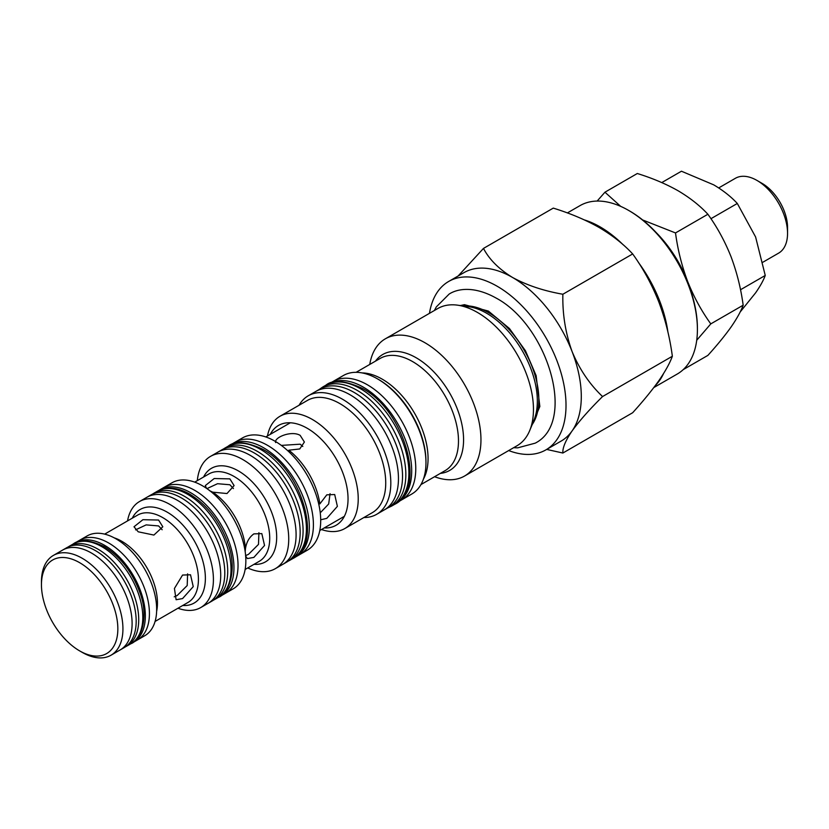 <?xml version="1.0" encoding="UTF-8"?>
<svg xmlns="http://www.w3.org/2000/svg" width="829" height="829" viewBox="0 0 829 829"><rect width="100%" height="100%" fill="white"/><g stroke="black" fill="none" stroke-linecap="round" stroke-linejoin="round"><path stroke-width="1.24" d="M429.463 313.341A97.231 56.134 60 0 1 448.644 281.477A97.231 56.134 60 0 1 497.255 286.295A97.231 56.134 60 0 1 560.777 371.972A97.231 56.134 60 0 1 545.876 449.888A97.231 56.134 60 0 1 508.685 450.561M448.644 281.477L463.919 272.658A97.231 56.134 60 0 1 512.54 277.466A97.231 56.134 60 0 1 572.083 351.537A97.231 56.134 60 0 1 572.083 430.935A97.231 56.134 60 0 1 561.15 441.069L545.876 449.888M369.755 364.449A79.221 45.74 60 0 1 385.33 338.823L437.826 308.512A79.221 45.74 60 0 1 457.453 305.155A79.221 45.74 60 0 1 477.442 312.44A79.221 45.74 60 0 1 529.772 430.417A79.221 45.74 60 0 1 517.047 445.733L464.551 476.043A79.221 45.74 60 0 1 434.572 476.716M385.33 338.823A79.221 45.74 60 0 1 424.945 342.74A79.221 45.74 60 0 1 476.696 412.562A79.221 45.74 60 0 1 464.551 476.043M425.961 462.706L425.961 461.494A66.931 38.642 60 0 0 378.635 379.516L377.578 378.915A68.424 39.502 60 0 1 425.961 462.706A68.424 39.502 60 0 1 411.785 494.032L401.599 499.918A68.424 39.502 60 0 0 412.086 445.09A68.424 39.502 60 0 0 367.392 384.791A68.424 39.502 60 0 1 412.086 445.09A68.424 39.502 60 0 1 401.599 499.918L398.2 501.877M299.072 405.257A68.424 39.502 60 0 1 308.222 395.806A68.424 39.502 60 0 1 342.439 399.195A68.424 39.502 60 0 1 387.133 459.494A68.424 39.502 60 0 1 376.646 514.322A68.424 39.502 60 0 1 363.89 517.524M308.222 395.806L315.87 391.402A68.424 39.502 60 0 1 350.076 394.791A68.424 39.502 60 0 1 394.77 455.08A68.424 39.502 60 0 1 384.283 509.908L388.366 507.555A68.424 39.502 60 0 0 398.853 452.727A68.424 39.502 60 0 0 354.149 392.438A68.424 39.502 60 0 0 319.942 389.05L315.87 391.402A68.424 39.502 60 0 1 350.076 394.791A68.424 39.502 60 0 1 394.77 455.08A68.424 39.502 60 0 1 384.283 509.908L376.646 514.322M267.466 435.981A64.817 37.429 60 0 1 279.974 416.272L307.476 400.397A64.817 37.429 60 0 1 339.89 403.609A64.817 37.429 60 0 1 382.242 460.727A64.817 37.429 60 0 1 372.304 512.674L344.802 528.55A64.817 37.429 60 0 1 321.486 529.534M279.974 416.272A64.817 37.429 60 0 1 312.388 419.484A64.817 37.429 60 0 1 354.739 476.613A64.817 37.429 60 0 1 344.802 528.55M270.264 434.365A57.615 33.264 60 0 1 307.3 428.313A57.615 33.264 60 0 1 347.102 488.302A57.615 33.264 60 0 1 324.284 527.928M458.116 276.005L483.483 248.41C489.234 259.425 498.923 269.114 512.54 277.466C526.985 285.321 543.762 290.906 562.87 294.243C562.404 314.015 565.471 333.113 572.083 351.537C579.461 369.278 589.616 384.273 602.559 396.552C589.74 409.184 579.575 420.645 572.083 430.935C565.513 440.613 562.445 447.981 562.87 453.028L546.684 449.422M562.87 453.028L632.672 412.728C643.086 401.236 651.749 390.646 658.661 380.946C665.262 371.413 669.832 363.185 672.36 356.252C669.822 337.279 665.252 319.051 658.661 301.559C651.729 284.212 643.066 268.337 632.672 253.943C623.729 244.265 612.548 235.446 599.118 227.488C585.523 219.809 570.238 213.354 553.275 208.11L483.483 248.41M329.776 383.371L333.185 381.402A68.424 39.502 60 0 1 367.392 384.791A68.424 39.502 60 0 0 333.185 381.402L343.361 375.527A68.424 39.502 60 0 1 377.578 378.915L378.635 379.516M602.559 396.552L672.36 356.252M562.87 294.243L632.672 253.943M275.622 442.572C273.871 437.401 291.549 430.21 300.171 435.37L304.388 442.033L299.746 448.955L288.834 450.199A54.02 31.191 60 0 1 319.849 503.918L326.792 494.84L334.698 494.53L337.382 506.374L326.792 518.363L320.864 519.742M229.695 445.38A64.817 37.429 60 0 1 231.084 444.499L242.462 437.94A64.817 37.429 60 0 1 274.876 441.142A64.817 37.429 60 0 1 317.217 498.27A64.817 37.429 60 0 1 307.29 550.207L299.984 554.425A64.817 37.429 60 0 0 309.922 502.488A64.817 37.429 60 0 0 267.57 445.36A64.817 37.429 60 0 1 309.922 502.488A64.817 37.429 60 0 1 299.984 554.425L295.912 556.777A64.817 37.429 60 0 1 294.461 557.544M235.167 442.147A64.817 37.429 60 0 1 267.57 445.36A64.817 37.429 60 0 0 235.167 442.147M197.312 480.633A64.817 37.429 60 0 1 210.483 456.396A64.817 37.429 60 0 1 242.897 459.608A64.817 37.429 60 0 1 285.238 516.726A64.817 37.429 60 0 1 275.311 568.673A64.817 37.429 60 0 1 247.736 567.958M210.483 456.396L217.851 452.147A64.817 37.429 60 0 1 250.254 455.359A64.817 37.429 60 0 1 292.606 512.477A64.817 37.429 60 0 1 282.668 564.425L286.741 562.072A64.817 37.429 60 0 0 296.678 510.125A64.817 37.429 60 0 0 254.327 453.007A64.817 37.429 60 0 0 221.923 449.795L217.851 452.147A64.817 37.429 60 0 1 250.254 455.359A64.817 37.429 60 0 1 292.606 512.477A64.817 37.429 60 0 1 282.668 564.425L275.311 568.673M206.514 488.333L205.291 485.607L214.203 478.53L229.882 478.882L234.099 485.607L226.991 493.535L212.711 492.167L209.509 490.623M245.187 551.751L245.446 548.86C246.42 542.218 249.228 537.223 253.861 533.886L261.819 533.607L264.544 545.472L253.861 557.409L247.415 558.559L245.664 556.145M164.277 487.234L171.945 482.81A61.222 35.346 60 0 1 202.556 485.835A61.222 35.346 60 0 1 242.555 539.783A61.222 35.346 60 0 1 233.167 588.839L225.353 593.357A61.222 35.346 60 0 1 225.208 593.44M164.132 487.317A61.222 35.346 60 0 1 194.742 490.353A61.222 35.346 60 0 1 234.742 544.301A61.222 35.346 60 0 1 225.353 593.357A61.222 35.346 60 0 0 234.742 544.301A61.222 35.346 60 0 0 194.742 490.353A61.222 35.346 60 0 0 164.132 487.317L160.059 489.67A61.222 35.346 60 0 1 190.67 492.706A61.222 35.346 60 0 1 230.659 546.653A61.222 35.346 60 0 1 221.281 595.709A61.222 35.346 60 0 1 219.83 596.465M127.552 520.913A61.222 35.346 60 0 1 139.521 501.535A61.222 35.346 60 0 1 170.121 504.56A61.222 35.346 60 0 1 210.12 558.508A61.222 35.346 60 0 1 200.732 607.564A61.222 35.346 60 0 1 177.966 608.237M139.521 501.535L146.816 497.317A61.222 35.346 60 0 1 177.427 500.343A61.222 35.346 60 0 1 217.426 554.29A61.222 35.346 60 0 1 208.038 603.346L212.11 600.994A61.222 35.346 60 0 0 221.498 551.938A61.222 35.346 60 0 0 181.499 497.991A61.222 35.346 60 0 0 150.888 494.965L146.816 497.317A61.222 35.346 60 0 1 177.427 500.343A61.222 35.346 60 0 1 217.426 554.29A61.222 35.346 60 0 1 208.038 603.346L200.732 607.564M138.215 531.803L133.997 526.778L142.899 519.7L158.588 520.042L162.805 526.778L153.893 535.068L138.215 531.803M74.589 543.233A57.615 33.264 60 0 1 75.791 542.477L87.107 535.948A57.615 33.264 60 0 1 115.925 538.798A57.615 33.264 60 0 1 153.562 589.574A57.615 33.264 60 0 1 144.733 635.739L137.49 639.926A57.615 33.264 60 0 0 146.318 593.751A57.615 33.264 60 0 0 108.672 542.985A57.615 33.264 60 0 1 146.318 593.751A57.615 33.264 60 0 1 137.49 639.926L133.407 642.278A57.615 33.264 60 0 1 132.153 642.941M79.864 540.125A57.615 33.264 60 0 1 108.672 542.985A57.615 33.264 60 0 0 79.864 540.125M82.195 652.361L79.646 650.889A54.02 31.191 60 0 1 41.45 584.735A54.02 31.191 60 0 1 79.646 562.684A54.02 31.191 60 0 1 117.842 628.838A54.02 31.191 60 0 1 79.646 650.889L82.195 652.361A57.615 33.264 60 0 0 111.003 655.221L124.246 647.573A57.615 33.264 60 0 0 133.075 601.398A57.615 33.264 60 0 0 95.439 550.622A57.615 33.264 60 0 0 66.621 547.772L62.548 550.124A57.615 33.264 60 0 1 91.356 552.974A57.615 33.264 60 0 1 129.003 603.75A57.615 33.264 60 0 1 120.174 649.926A57.615 33.264 60 0 0 129.003 603.75A57.615 33.264 60 0 0 91.356 552.974A57.615 33.264 60 0 0 62.548 550.124L53.388 555.42A57.615 33.264 60 0 1 82.195 558.269A57.615 33.264 60 0 1 119.832 609.046A57.615 33.264 60 0 1 111.003 655.221M41.45 584.735L41.45 581.792A57.615 33.264 60 0 1 53.388 555.42M174.225 596.828L177.209 595.491L187.199 585.554L187.613 573.855M182.567 575.057L190.515 574.777L193.24 586.631L182.567 598.579L176.111 599.73L174.432 588.466L182.567 575.057M320.253 512.83L328.678 503.991L330.066 493.68M245.529 555.668L248.513 554.321L258.493 544.394L258.917 532.695M302.813 446.468L300.171 444.189L281.321 445.401M162.152 529.752L158.588 525.928L146.163 524.892L135.562 529.855M233.446 488.582L229.882 484.758L217.54 483.711L206.939 488.623M696.723 340.253L710.795 323.88L743.167 305.196C740.898 311.372 736.836 318.688 730.981 327.144C724.815 335.786 717.116 345.196 707.883 355.392L683.2 369.641M691.997 294.596A86.423 49.895 -120 0 0 687.687 281.559A86.423 49.895 -120 0 0 656.185 232.566M710.795 323.88C701.531 311.051 693.832 296.948 687.687 281.559C681.821 265.974 677.759 249.767 675.511 232.939L642.651 219.965M620.693 206.369L604.942 192.204L597.149 201.064M675.511 232.939L707.883 214.255C717.137 227.084 724.836 241.187 730.981 256.575C736.846 272.161 740.908 288.368 743.167 305.196M604.942 192.204L637.314 173.51C652.382 178.173 665.967 183.914 678.049 190.732C689.997 197.81 699.935 205.654 707.883 214.255M762.929 262.192L778.597 253.146A43.212 24.953 -120 0 0 787.55 233.363L787.55 227.488A36.01 20.787 60 0 0 762.089 183.385A36.01 20.787 60 0 1 762.089 183.385L756.991 180.442A43.212 24.953 -120 0 0 735.385 178.297L718.712 187.924M787.55 233.363A43.212 24.953 -120 0 0 756.991 180.442L762.089 183.385M628.651 210.431L629.677 211.022A95.791 55.305 60 0 1 697.407 328.336L697.407 329.517A97.231 56.134 -120 0 0 628.651 210.431A97.231 56.134 -120 0 0 580.041 205.613L567.368 212.929M653.791 387.578L677.272 374.024A97.231 56.134 -120 0 0 697.407 329.517M663.532 373.599A97.231 56.134 60 0 1 655.47 385.35M584.404 219.923A97.231 56.134 60 0 1 623.128 244.752M638.413 262.441A97.231 56.134 60 0 1 667.905 332.056M740.504 289.746L765.25 275.466C763.457 280.357 760.245 286.15 755.602 292.844L740.131 312.046M710.94 218.701L737.313 203.468L755.602 236.97L765.25 275.466M661.78 182.577L681.448 171.22L713.707 184.846C723.157 190.452 731.023 196.66 737.313 203.468M329.869 383.33A68.424 39.502 60 0 1 363.32 387.143A68.424 39.502 60 0 1 407.806 446.748A68.424 39.502 60 0 1 398.272 501.814M231.084 444.499A64.817 37.429 60 0 1 263.498 447.712A64.817 37.429 60 0 1 305.849 504.84A64.817 37.429 60 0 1 295.912 556.777M158.671 490.54A61.222 35.346 60 0 1 160.059 489.67M75.791 542.477A57.615 33.264 60 0 1 104.599 545.337A57.615 33.264 60 0 1 142.246 596.103A57.615 33.264 60 0 1 133.407 642.278M463.598 305.994A70.942 40.963 60 0 1 488.675 312.709A70.942 40.963 60 0 1 532.114 424.676M457.453 305.155L468.54 306.668A71.719 41.409 60 0 1 486.633 313.258A71.719 41.409 60 0 1 534.011 420.054L529.772 430.417M375.496 361.123A66.931 38.642 60 0 1 416.251 357.807A66.931 38.642 60 0 1 461.898 424.396A66.931 38.642 60 0 1 440.323 473.4M356.118 372.314L380.231 358.397A64.817 37.429 60 0 1 412.645 361.61A64.817 37.429 60 0 1 454.997 418.728A64.817 37.429 60 0 1 445.059 470.665L420.935 484.592M362.149 372.915A64.817 37.429 60 0 1 382.231 379.164A64.817 37.429 60 0 1 423.432 479.069M203.582 477.017A54.02 31.191 60 0 1 238.483 470.976A54.02 31.191 60 0 1 275.85 527.503A54.02 31.191 60 0 1 253.995 564.342M194.711 482.136L208.867 473.97A50.414 29.108 60 0 1 234.079 476.468A50.414 29.108 60 0 1 267.011 520.892A50.414 29.108 60 0 1 259.28 561.295L245.125 569.461M212.711 492.167A50.414 29.108 60 0 1 245.446 548.86M132.277 518.187A54.02 31.191 60 0 1 167.189 512.146A54.02 31.191 60 0 1 204.545 568.663A54.02 31.191 60 0 1 182.701 605.502M104.661 534.125L137.562 515.13A50.414 29.108 60 0 1 162.774 517.628A50.414 29.108 60 0 1 195.706 562.052A50.414 29.108 60 0 1 187.986 602.455L155.075 621.449M114.174 537.834A50.414 29.108 60 0 1 121.801 541.285A50.414 29.108 60 0 1 156.629 611.356M319.269 389.433L322.813 386.967A68.786 39.709 60 0 1 357.206 390.376A68.786 39.709 60 0 1 402.138 450.986A68.786 39.709 60 0 1 391.599 506.104L394.656 504.343A68.786 39.709 60 0 0 405.194 449.225A68.786 39.709 60 0 0 360.263 388.614A68.786 39.709 60 0 0 325.87 385.205C332.761 379.361 344.937 380.418 362.418 388.397C404.065 410.137 427.246 488.841 394.656 504.343M223.374 449.028L224.846 448.106A64.817 37.429 60 0 1 257.259 451.318A64.817 37.429 60 0 1 299.601 508.436A64.817 37.429 60 0 1 289.673 560.383L292.979 558.466A64.817 37.429 60 0 0 302.917 506.529A64.817 37.429 60 0 0 260.565 449.401A64.817 37.429 60 0 0 228.162 446.199C234.669 440.676 246.161 441.681 262.638 449.204C301.87 469.691 323.735 543.814 292.979 558.466M152.339 494.198L153.821 493.276A61.222 35.346 60 0 1 184.432 496.302A61.222 35.346 60 0 1 224.421 550.249A61.222 35.346 60 0 1 215.043 599.305L218.348 597.398A61.222 35.346 60 0 0 227.737 548.342A61.222 35.346 60 0 0 187.737 494.395A61.222 35.346 60 0 0 157.137 491.359C166.764 486.302 177.655 487.245 189.81 494.188C207.074 504.923 219.747 521.286 227.84 543.264C237.695 568.984 229.239 593.512 218.348 597.398M73.242 543.948C79.594 538.985 89.926 539.866 104.216 546.591C120.433 556.684 132.339 572.041 139.925 592.662C149.179 616.776 141.272 639.998 130.868 643.75A57.615 33.264 -120 0 0 139.697 597.574A57.615 33.264 -120 0 0 102.05 546.798A57.615 33.264 -120 0 0 73.242 543.948L67.874 547.109M130.868 643.75L126.785 646.102A57.615 33.264 -120 0 0 135.624 599.927A57.615 33.264 -120 0 0 97.977 549.15A57.615 33.264 -120 0 0 69.17 546.301M265.777 436.945L290.316 422.79M319.797 530.508L344.325 516.343M434.396 310.492L436.313 306.917L449.131 294.088C457.805 288.451 474.385 285.953 495.949 297.974C547.534 325.217 577.098 422.075 535.202 443.163L517.679 447.847L513.617 447.712M460.375 305.549L464.447 304.678L488.385 311.072L509.452 328.522L525.482 350.802L536.125 375.61L539.845 406.49L530.892 427.681M387.692 507.949L391.599 506.104M322.813 386.967L325.87 385.205M288.129 561.192L289.673 560.383M224.846 448.106L228.162 446.199M213.499 600.123L215.043 599.305M153.821 493.276L157.137 491.359M125.448 646.817L126.785 646.102M221.281 595.709L225.353 593.357"/></g></svg>
